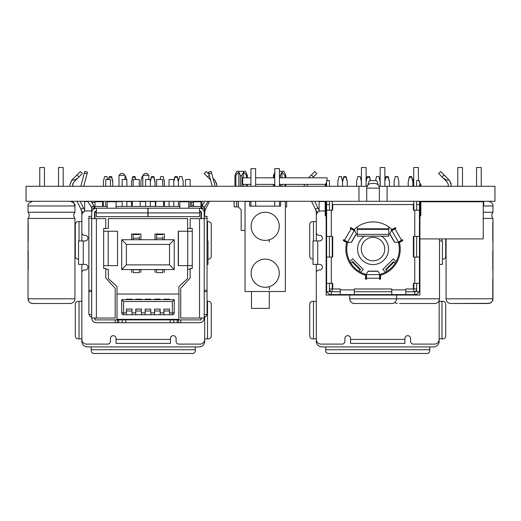 <?xml version="1.0" encoding="UTF-8"?>
<svg xmlns="http://www.w3.org/2000/svg" width="521" height="521" viewBox="0 0 521 521"><rect width="100%" height="100%" fill="white"/><g stroke="black" fill="none" stroke-linecap="round" stroke-linejoin="round"><path stroke-width="0.78" d="M358.969 201.275L358.969 186.277L26.05 186.277L26.05 201.275L494.95 201.275L494.95 186.277L387.103 186.277L387.103 201.275M358.969 186.277L367.097 186.277M378.975 186.277L387.103 186.277M399.653 303.496L434.82 303.496L399.653 303.496M418.409 167.515L418.409 180.644L418.409 167.515L413.72 167.515L413.72 186.277M439.509 238.911L439.509 298.807L349.702 298.807L349.702 295.055M356.735 303.496L354.391 303.496C351.538 303.222 349.975 301.659 349.702 298.807A4.689 4.689 -90 0 0 354.391 303.496L391.903 303.496C394.749 303.222 396.312 301.659 396.592 298.807L396.592 295.055M384.869 186.277L384.869 167.515L380.18 167.515L380.18 186.277M366.113 186.277L366.113 167.515L361.424 167.515L361.424 186.277M142.806 186.277L142.806 175.303L144.682 173.428L146.935 173.428L148.811 175.303L148.811 179.524M148.811 175.303L142.806 175.303M118.99 186.277L118.99 175.303L120.865 173.428L123.112 173.428L124.988 175.303L124.988 179.524M124.988 175.303L118.99 175.303M126.864 201.562L132.458 201.562M110.686 201.744L122.174 201.562M150.309 201.562L155.903 201.562M140.025 201.562L145.619 201.562M131.553 206.433L131.553 201.275M155.375 201.562L155.375 206.433M250.933 177.837L242.682 177.837L242.682 184.375L250.933 184.375M255.622 184.375L274.756 184.375M279.445 184.375L325.299 184.375M325.912 184.375L326.615 184.375M279.445 177.837L327.084 177.837L327.084 180.644M255.622 177.837L274.756 177.837M245.853 174.509L243.509 172.047L246.466 175.29C247.221 176.098 247.488 176.098 247.267 175.29L245.384 171.266L236.944 171.266L234.958 175.636M274.925 172.047L273.421 175.584L273.395 177.837M273.505 175.29C273.278 176.111 273.545 176.111 274.306 175.29L274.756 174.717M279.445 175.935L280.409 175.29L281.959 172.047L285.072 175.486L285.716 175.29L284.531 172.458M284.303 172.047L283.834 171.266L279.445 171.266M285.827 175.772L285.827 177.837L285.716 175.29M285.352 206.902L286.648 206.902L286.648 201.275M245.853 172.047L246.602 173.591M235.056 175.29C234.88 176.098 235.147 176.098 235.857 175.29L238.82 172.047L240.363 175.29C240.389 176.072 240.923 176.072 241.959 175.29L243.509 172.047L243.509 177.837M235.72 173.591L236.475 172.047M281.959 172.047L281.959 177.837M281.959 184.375L281.959 186.277M247.377 175.772L247.377 177.837L247.267 175.29M238.351 201.275L238.351 206.902L234.131 206.902L234.131 201.275M243.509 184.375L243.509 186.277M238.82 172.047L238.82 186.277M238.351 206.902L241.164 209.716L241.164 230.347L245.026 230.347M269.298 241.978L269.298 239.771M251.48 291.493L251.48 308.373L269.298 308.373L269.298 291.493M269.298 289.617L269.298 286.661M255.622 168.641L255.622 186.277L255.622 168.641L250.933 168.641L250.933 186.277M255.622 201.275L255.622 206.153L255.622 201.275M279.445 168.641L279.445 186.277L279.445 168.641L274.756 168.641L274.756 186.277M279.445 201.275L279.445 206.153L279.445 201.275M249.715 206.153L280.663 206.153L280.663 201.464L285.352 201.464L285.352 291.493L245.026 291.493L245.026 201.464L249.715 201.464L249.715 206.153M275.537 282.734A14.067 14.067 -90 0 0 265.189 259.139A14.067 14.067 90 0 1 279.256 273.206A14.067 14.067 90 0 1 265.189 287.273A14.067 14.067 90 0 1 251.122 273.206A14.067 14.067 90 0 1 265.189 259.139A14.067 14.067 0 0 0 251.122 273.206A14.067 14.067 0 0 0 265.189 287.273M275.537 235.844A14.067 14.067 -90 0 0 265.189 212.249A14.067 14.067 90 0 1 279.256 226.316A14.067 14.067 90 0 1 265.189 240.383A14.067 14.067 90 0 1 251.122 226.316A14.067 14.067 90 0 1 265.189 212.249A14.067 14.067 0 0 0 251.122 226.316A14.067 14.067 0 0 0 265.189 240.383M274.756 201.275L274.756 206.153M250.933 201.275L250.933 206.153M477.503 238.911L473.68 238.911M420.864 201.757L483.247 201.757L483.247 238.911L419.926 238.911M422.381 201.275L422.381 201.757M467.643 201.757L467.643 201.275M483.716 201.275L483.716 204.851L483.247 204.851L483.247 201.757M377.784 271.135L379.601 273.772L379.601 274.619L366.471 274.619L366.471 273.772L368.269 271.135L377.784 271.135M366.471 274.619L366.471 279.347A30.947 30.947 -63.4 0 1 365.534 279.132L365.534 275.244A27.196 27.196 116.6 0 1 346.647 242.532L343.28 240.591A30.947 30.947 -63.4 0 1 343.56 239.667L347.657 242.037L354.221 230.666L351.082 228.849L344.518 240.22M401.554 240.22L394.99 228.849L391.851 230.666L398.415 242.037L402.512 239.667A30.947 30.947 -63.4 0 1 402.792 240.591L399.425 242.532A27.196 27.196 -63.4 0 1 380.538 275.244L380.538 279.132A30.947 30.947 -63.4 0 1 379.601 279.347L379.601 274.619M413.361 210.184L413.361 204.558L413.361 210.184L419.457 210.184L419.457 257.074L413.361 257.074L413.361 236.443L413.361 257.074M413.361 204.558L332.711 204.558L332.711 210.184L326.615 210.184L326.615 204.558L329.428 204.558M331.304 210.184L331.304 236.443L332.711 236.443L332.711 257.074L326.615 257.074L326.615 236.443L331.304 236.443L329.428 236.443L329.428 257.074L329.428 236.443L326.615 236.443L326.615 210.184L326.615 236.443M331.304 257.074L331.304 283.333L326.615 283.333L332.711 283.333L332.711 288.96L340.213 288.96L340.213 294.586L354.28 294.586L354.28 288.96L391.792 288.96L391.792 294.586L354.28 294.586L354.28 291.773L391.792 291.773M414.768 257.074L414.768 283.333L416.644 283.333L416.644 288.96L413.83 288.96L413.83 283.333L413.361 283.333L413.83 291.773A2.813 2.813 -63.4 0 0 416.644 288.966A2.813 2.813 116.6 0 1 413.83 291.773L414.768 291.773L414.768 294.586A4.689 4.689 116.6 0 0 419.066 291.773A4.689 4.689 116.6 0 1 414.768 294.586L405.859 294.586L405.859 288.96L413.361 288.96L413.361 283.333L419.457 283.333L419.457 291.773L416.644 291.773L416.644 283.333L419.457 283.333L419.457 257.074L419.457 283.333M414.768 210.184L414.768 236.443L419.457 236.443L413.361 236.443L413.83 236.443L413.83 257.074M394.99 228.849L395.947 228.302A30.947 30.947 -63.4 0 0 395.289 227.599L391.922 229.54A27.196 27.196 -63.4 0 0 354.15 229.54L350.783 227.599A30.947 30.947 -63.4 0 0 350.125 228.302L351.082 228.849M416.644 204.558L416.644 210.184L416.644 201.275L416.644 204.558L419.457 204.558L419.457 214.873L419.457 201.275L419.457 289.897A4.689 4.689 116.6 0 1 419.457 289.904L419.457 230.816M416.644 236.443L416.644 257.074M354.749 228.973L354.749 230.262L354.749 228.973M391.772 230.705A26.258 26.258 -63.4 0 0 391.427 230.367A26.258 26.258 116.6 0 0 391.323 230.262L391.323 228.973M391.427 230.367L395.621 227.944L391.427 230.367M350.783 227.599A30.947 30.947 -63.4 0 0 350.451 227.944L354.645 230.367A26.258 26.258 116.6 0 1 354.749 230.262A26.258 26.258 116.6 0 0 354.3 230.705A26.258 26.258 -63.4 0 1 354.645 230.367L350.451 227.944M360.545 272.203L363.28 269.468L352.671 258.859L349.936 261.594A26.258 26.258 116.6 0 1 347.735 242.076A26.258 26.258 -63.4 0 0 366.471 274.528M379.601 274.528A26.258 26.258 -63.4 0 0 398.337 242.076M366.002 279.243L366.002 274.404L366.002 279.243M343.417 240.129L347.611 242.545L343.417 240.129A30.947 30.947 -63.4 0 0 343.28 240.591M380.07 274.404L380.07 279.243L380.07 274.404M402.655 240.129L398.461 242.545L402.655 240.129M398.415 242.037L397.699 242.447L394.495 242.206L389.734 233.968L391.102 231.096L391.851 230.666M396.136 261.594L393.401 258.859L382.792 269.468L385.527 272.203M379.366 188.146C379.275 186.121 378.311 184.675 376.475 183.815C373.557 183.164 376.012 183.574 373.036 183.457L373.036 183.457C370.066 183.574 372.515 183.164 369.604 183.815C367.761 184.675 366.797 186.121 366.706 188.146L379.366 188.146L379.366 201.275M329.428 186.277L329.428 180.644L329.428 186.277M326.615 257.074L326.615 291.773L329.428 291.773L329.428 289.897A1.876 1.876 -63.4 0 0 331.304 291.773L340.213 291.773M331.115 291.539A2.813 2.813 -63.4 0 0 332.235 291.773A2.813 2.813 -63.4 0 1 329.428 288.96L329.428 289.897A1.876 1.876 116.6 0 0 330.281 291.473M332.242 291.773L332.242 283.333L332.711 283.333M332.242 257.074L332.242 236.443L332.711 236.443M340.213 288.96L329.428 288.96L329.428 283.333L329.428 288.96M391.792 288.96L354.28 288.96M413.83 291.773L405.859 291.773L405.859 294.586L391.792 294.586L405.859 294.586M413.361 288.96L405.859 288.96M391.792 289.897L405.859 289.897L405.859 291.773M340.213 289.897L354.28 289.897L354.28 291.773M416.644 289.904A1.876 1.876 -63.4 0 1 414.768 291.773L414.768 294.586L331.304 294.586A4.689 4.689 116.6 0 1 329.78 294.332M340.213 294.586L331.304 294.586A4.689 4.689 116.6 0 1 327.006 291.773M326.146 201.275L326.146 214.873M326.146 216.267L326.146 295.055L419.926 295.055L419.926 216.267M419.926 201.275L419.926 214.873M420.16 186.277L420.16 183.646A1.407 1.407 116.6 0 1 419.457 182.428A1.407 1.407 -63.4 0 0 420.16 183.646A1.407 1.407 116.6 0 1 419.457 182.428L419.457 180.644L416.644 180.644L416.644 186.277M420.16 183.646L419.457 182.428L420.16 183.646A1.407 1.407 116.6 0 1 420.864 184.864L420.864 186.277L420.864 184.864A1.407 1.407 -63.4 0 0 420.16 183.646A1.407 1.407 116.6 0 1 420.864 184.864A1.407 1.407 -63.4 0 0 420.16 183.646A1.407 1.407 116.6 0 1 419.457 182.428L419.457 180.644M419.457 201.275L419.457 217.316A1.407 1.407 116.6 0 1 420.16 216.091A1.407 1.407 -63.4 0 0 419.457 217.316A1.407 1.407 116.6 0 1 420.16 216.091A1.407 1.407 -63.4 0 0 419.457 217.316L419.457 201.275L419.457 214.873L419.457 201.275L419.457 214.873L420.16 214.873L420.16 201.275M419.457 217.316L420.16 216.091L419.457 217.316A1.407 1.407 -63.4 0 1 420.16 216.091L420.16 214.873L420.864 214.873A1.407 1.407 116.6 0 1 420.16 216.091A1.407 1.407 -63.4 0 0 420.864 214.873L420.864 201.275L420.864 214.873A1.407 1.407 116.6 0 1 420.16 216.091A1.407 1.407 -63.4 0 0 419.457 217.316L419.457 217.316A1.407 1.407 -63.4 0 1 420.16 216.091A1.407 1.407 -63.4 0 0 420.864 214.873L420.864 201.275L420.864 214.873M420.864 184.864L420.864 186.277L420.864 184.864L419.457 184.864L419.457 186.277M419.457 210.184L419.457 204.558M419.457 215.811L419.457 227.065M419.457 269.266L419.457 280.519M419.457 216L419.457 226.882M419.457 269.455L419.457 280.337M331.304 291.773L331.304 294.586M326.615 204.558L326.615 201.275M329.428 180.644L326.615 180.644L326.615 186.277M325.208 201.275L325.208 214.873L325.912 214.873L325.912 216.091A1.407 1.407 116.6 0 1 326.615 217.309L325.912 216.091A1.407 1.407 116.6 0 1 326.068 216.202M325.208 184.864A1.407 1.407 116.6 0 1 325.912 183.646A1.407 1.407 -63.4 0 0 326.615 182.428L325.912 183.646L325.912 184.864L325.208 184.864L325.208 186.277M325.208 214.873L325.208 214.873A1.407 1.407 -63.4 0 0 325.912 216.091L325.912 216.091M329.428 210.184L329.428 201.275L329.428 210.184M357.282 226.941L357.282 236.208L388.79 236.208L388.79 226.941L388.79 232.809M388.79 233.48L388.79 236.208M367.409 186.277L369.07 181.288A0.938 0.938 116.6 0 1 369.962 180.644L376.11 180.644A0.938 0.938 116.6 0 1 377.002 181.288L378.292 185.163M386.445 270.471L387.194 271.22M393.524 261.64L385.566 269.598L385.937 269.963L393.896 262.011L393.524 261.64L394.404 262.519M395.152 263.261L393.896 262.011M351.76 262.421L350.92 263.261M360.597 269.5L352.639 261.542L352.268 261.913L360.226 269.871L360.597 269.5L359.718 270.379M358.878 271.22L360.226 269.871M381.587 236.208A15.474 15.474 116.6 0 1 388.51 249.103A15.474 15.474 116.6 0 1 365.716 262.74A15.474 15.474 116.6 0 1 364.485 236.208M368.327 259.842A11.723 11.723 -63.4 0 0 383.345 254.684A11.723 11.723 -63.4 0 0 379.451 239.289M361.313 249.103A11.723 11.723 116.6 0 1 373.036 237.381A11.723 11.723 116.6 0 1 384.758 249.103A11.723 11.723 116.6 0 1 373.036 260.826A11.723 11.723 116.6 0 1 361.313 249.103A11.723 11.723 0 0 1 373.036 237.381A11.723 11.723 0 0 1 384.758 249.103M354.221 230.666L354.977 231.096L356.351 233.949L351.597 242.187L348.367 242.447L347.657 242.037M183.131 181.21L181.959 176.521L183.131 181.21L183.131 186.277L183.131 181.21M183.131 201.744L183.131 201.275L183.131 201.744M94.978 207.189L94.392 207.189L94.978 207.189L94.978 202.5L91.781 202.5M93.572 205.372L92.497 203.646M201.887 206.179L201.887 201.562L195.635 201.744M193.447 204.369L192.978 204.935L192.978 206.433M84.662 211.331L84.662 201.562L87.88 201.562M204.701 212.535L204.701 216.378L204.733 211.878L204.232 211.878M204.232 213.584A4.689 4.689 -90 0 1 204.701 215.629L204.701 216.378M204.701 329.513L204.701 341.294A5.627 5.627 -90 0 1 199.074 346.921L87.476 346.921A5.627 5.627 -90 0 1 81.849 341.294L81.849 264.394M207.045 301.34L208.452 301.34A2.813 2.813 -90 0 1 211.265 304.153L211.265 336.038A2.813 2.813 -90 0 1 208.452 338.852L204.701 338.852L204.701 324.883M205.359 209.683L204.733 211.878M91.696 210.94L86.538 210.94A4.689 4.689 -90 0 0 81.849 215.629L81.849 240.949M81.849 215.622L81.849 211.878L83.725 211.878M83.445 207.892L80.221 201.275L84.662 210.38L83.445 207.892L80.918 209.129L81.849 211.878L81.849 211.031L77.088 201.275M78.567 259.139L78.098 259.139A2.813 2.813 -90 0 1 75.284 256.325L75.284 224.44A2.813 2.813 -90 0 1 78.098 221.627L81.849 221.627M207.045 221.627L208.452 221.627A2.813 2.813 -90 0 1 211.265 224.44L211.265 256.325A2.813 2.813 -90 0 1 208.452 259.139L207.983 259.139M205.632 209.129L209.455 201.275L205.632 209.129L204.232 208.446M216.677 183.809L214.821 180.162L216.749 184.812L216.586 186.277L216.749 184.812M213.447 180.025L214.359 179.699L213.004 178.351L214.821 180.162M210.256 178.97L208.862 178.195L204.18 173.526L207.56 176.899M84.662 264.394L85.131 264.394A2.813 2.813 90 0 1 87.945 267.208A2.813 2.813 90 0 1 85.131 270.021L84.662 270.021A2.813 2.813 -90 0 0 81.849 272.835M81.849 338.852L78.098 338.852A2.813 2.813 -90 0 1 75.284 336.038L75.284 304.153A2.813 2.813 -90 0 1 78.098 301.34L81.849 301.34M105.978 344.107L107.639 344.107A2.813 2.813 -90 0 0 110.452 341.294A2.813 2.813 90 0 1 107.639 344.107L86.538 344.107A4.689 4.689 -90 0 1 81.849 339.418M204.701 316.722L204.701 338.852M195.323 346.921L195.323 349.734L195.323 346.921M195.323 350.672L195.323 349.734L91.227 349.734L91.227 346.921L91.227 350.672A2.813 2.813 -90 0 0 94.041 353.485L192.51 353.485A2.813 2.813 -90 0 0 195.323 350.672M200.012 344.107A4.689 4.689 -90 0 0 204.701 339.418A4.689 4.689 90 0 1 200.012 344.107L178.957 344.107A2.859 2.859 -90 0 1 176.098 341.248L176.098 338.481A2.813 2.813 -90 0 0 173.285 335.667A2.813 2.813 -90 0 0 170.471 338.481L170.471 343.398L116.079 343.398L116.079 338.481A2.813 2.813 -90 0 0 113.265 335.667A2.813 2.813 -90 0 0 110.452 338.481L110.452 341.294L110.452 338.481A2.813 2.813 90 0 1 113.265 335.667A2.813 2.813 90 0 1 116.079 338.481M81.849 232.509A2.813 2.813 -90 0 0 84.662 235.323L85.131 235.323A2.813 2.813 90 0 1 87.945 238.136A2.813 2.813 90 0 1 85.131 240.949L78.567 240.949L78.567 264.394L85.131 264.394M176.098 338.481A2.813 2.813 90 0 0 173.285 335.667A2.813 2.813 90 0 0 170.471 338.481L170.471 343.398M207.983 261.581L207.983 264.394L207.045 264.394M207.045 240.949L207.983 240.949L207.983 243.763M207.983 257.361L207.983 247.983M207.983 264.394L207.983 240.949L207.983 264.394M208.862 178.195L210.484 179.81M204.245 173.46L206.27 171.507L209.045 174.405M207.573 176.912L204.18 173.526L207.573 176.912L209.273 175.271M72.745 183.815L72.608 184.825L73.715 182.155L77.688 178.195C75.031 179.914 73.194 180.416 72.191 179.699L69.794 184.812L69.964 186.277L69.794 184.812L71.729 180.162M80.182 171.735L76.952 174.958L78.971 176.912L82.37 173.526L73.715 182.155M72.608 184.812L72.992 186.453M76.952 174.958L72.191 179.699M78.971 176.912L77.688 178.195M185.476 201.562L183.131 201.562M103.419 201.562L96.385 201.744M106.935 176.521L107.684 179.524L106.935 176.521L104.591 176.521L103.419 181.21L103.419 186.277M103.419 206.433L103.419 201.275M140.93 186.277L140.93 181.21L142.103 176.521L142.806 176.521M163.203 176.521L164.376 181.21L164.376 186.277L164.376 181.21L163.203 176.521L160.859 176.521L160.11 179.524M164.376 201.275L164.376 206.433L164.376 201.275M108.713 179.524L109.28 177.27L111.624 177.27L112.796 181.959L112.796 186.277L112.796 181.301L111.624 176.612L109.28 176.612L108.55 179.524M126.44 179.524L125.691 176.521L126.44 179.524M190.165 202.5L191.572 202.5L191.572 206.433L191.572 202.5L193.447 202.5M135.629 179.524L135.069 177.27L132.725 177.27L131.553 181.959L132.725 176.612L135.069 176.612L135.792 179.524M131.553 186.277L131.553 181.959M150.309 181.295L151.481 176.612L153.825 176.612L154.998 181.301L154.998 186.277L154.998 181.959L153.825 177.27L151.481 177.27L150.309 181.953M178.442 181.959L177.27 177.27L174.926 177.27L173.754 181.953M178.442 181.301L177.27 176.612L174.926 176.612L173.754 181.295M124.988 176.521L125.691 176.521M178.442 186.277L178.442 181.21L179.615 176.521L181.959 176.521M178.442 206.433L178.442 201.275M102.481 206.433L102.481 201.744L94.978 201.744L94.978 206.433L107.17 206.433M94.978 206.433L94.978 208.433M94.978 211.669L94.978 218.625M179.849 206.433L116.079 206.433L116.079 208.218L116.079 201.744L107.17 201.744L107.17 208.218M193.447 206.433L193.447 201.744L200.95 201.744L200.95 208.433M200.95 211.663L200.95 218.625M200.95 318.031L200.95 319.907L178.911 319.907L178.911 286.524L187.586 278.644L187.586 269.266L190.165 269.266M94.978 318.031L94.978 319.907L117.017 319.907L117.017 286.524L117.017 294.026L178.911 294.026L117.017 294.026M200.95 212.06L199.543 212.06L199.543 211.031A1.876 1.876 90 0 1 201.419 212.907L201.419 218.625M94.978 212.06L96.385 212.06M148.062 211.031L148.062 212.06M117.062 319.907L117.017 307.716L117.017 319.907L118.684 319.907L118.684 322.72L96.385 322.72A4.689 4.689 90 0 1 91.696 318.031L91.696 218.625L96.385 218.625L96.385 318.031L91.696 318.031M187.586 269.266L187.586 265.658M187.586 231.239L187.586 218.625L108.342 218.625L108.342 228.472L105.763 228.472M121.706 239.725L174.222 239.725L174.222 269.552L121.706 269.552L121.706 239.725L126.395 244.414L126.395 264.863L169.533 264.863L169.533 244.414L126.395 244.414M105.763 269.266L108.342 269.266L108.342 278.644L117.017 286.524L108.342 278.644L108.342 269.266M190.165 228.472L187.586 228.472M178.911 307.716L178.866 319.907M187.586 218.625L108.342 218.625L108.342 228.472M169.533 244.414L174.222 239.725L174.222 269.552L169.533 264.863M131.553 234.007L131.553 239.725L131.553 234.007L140.93 234.007L140.93 239.725M140.93 269.552L140.93 272.457M131.553 272.457L131.553 269.552M154.998 234.007L154.998 239.725L154.998 234.007L164.376 234.007L164.376 239.725M154.998 272.457L154.998 269.552M164.376 269.552L164.376 272.457M200.95 206.433L188.758 206.433L188.758 208.218L188.758 201.744L179.849 201.744L179.849 208.218M126.395 264.863L121.706 269.552M117.017 307.716L117.017 319.347L178.911 319.347M163.907 299.184L169.533 299.184L163.907 299.184L169.533 299.184L169.533 299.653L169.533 299.184L163.907 299.184L163.907 299.653M174.222 299.653L174.222 312.874L174.222 299.653L172.347 301.529L123.581 301.529L121.706 299.653L174.222 299.653M169.533 314.749L169.533 309.122L163.907 309.122L163.907 310.998L169.533 310.998L169.533 309.122L163.907 309.122L163.907 314.749L160.155 314.749L160.155 312.874L163.907 312.874L163.907 314.749L172.347 314.749A1.876 1.876 -90 0 0 174.222 312.874L172.347 312.874L172.347 301.529M132.021 299.184L126.395 299.184L132.021 299.184L132.021 299.653L132.021 299.184L126.395 299.184L132.021 299.184M141.399 299.184L135.773 299.184L141.399 299.184L141.399 299.653L141.399 299.184L135.773 299.184L135.773 299.653M145.151 299.184L150.777 299.184L145.151 299.184L150.777 299.184L150.777 299.653L150.777 299.184L145.151 299.184L145.151 299.653M159.686 299.093L154.529 299.184L154.529 299.653M160.155 299.184L160.155 299.653L160.155 299.184L154.529 299.184L160.155 299.184M132.021 314.749L132.021 312.874L135.773 312.874L135.773 314.749L123.581 314.749L123.581 312.874L126.395 312.874L126.395 314.749L126.395 309.122L126.395 312.874M141.399 314.749L141.399 312.874L145.151 312.874L145.151 314.749L135.773 314.749L135.773 309.122L135.773 312.874M150.777 314.749L150.777 312.874L154.529 312.874L154.529 314.749L145.151 314.749L145.151 310.998L150.777 310.998L150.777 309.122L145.151 309.122L145.151 312.874M169.533 312.874L172.347 312.874L172.347 314.749A1.876 1.876 -90 0 0 174.222 312.874M123.581 301.529L123.581 312.874L121.706 312.874L121.706 299.653M121.706 312.874A1.876 1.876 -90 0 0 123.581 314.749M160.155 312.874L160.155 309.122L154.529 309.122L154.529 310.998L160.155 310.998L160.155 309.122L154.529 309.122L154.529 312.874M154.529 309.031L154.529 314.749L160.155 314.749M141.399 312.874L141.399 309.122L141.399 310.998L141.399 309.122L135.773 309.031M132.021 312.874L132.021 309.122L132.021 310.998L132.021 309.122L126.395 309.031M150.777 312.874L150.777 309.122L145.151 309.122L145.151 310.998L145.151 309.031M163.907 309.031L163.907 312.874M139.289 179.524L139.289 186.277L139.289 179.524L133.194 179.524L133.194 186.277M139.368 239.712L139.368 236.645M139.368 234.567L133.115 234.567L133.115 239.725M140.93 234.007L140.93 239.653L139.368 239.653M140.012 201.275L140.312 206.433M132.178 206.433L132.477 201.275M162.734 179.524L162.734 186.277L162.734 179.524L156.639 179.524L156.639 186.277M162.812 239.712L162.812 236.645M162.812 234.567L156.56 234.567L156.56 239.725M164.376 234.007L164.376 239.653L162.812 239.653M163.457 201.275L163.757 206.433M155.623 206.433L155.922 201.275M93.975 206.036L93.8 205.736L91.409 207.228L91.696 208.218L94.509 208.218L93.975 206.036L91.481 207.345M84.76 171.455L87.476 172.177L87.04 173.819L87.476 172.177L84.76 171.455L87.476 172.177L84.76 171.455L80.82 186.277M96.385 208.218L147.873 208.218L147.873 212.907L96.385 212.907L96.385 208.218A4.689 4.689 90 0 0 91.696 212.907L91.696 208.218M96.385 212.907L96.385 216.658L147.873 216.658L147.873 212.907M199.699 211.038A1.876 1.876 -90 0 0 199.543 211.031L199.543 208.218L192.041 208.218M204.232 218.625L204.232 318.031L180.741 318.031L180.741 288.308L190.165 277.993L190.165 268.38L192.275 268.38L192.275 265.658L178.254 265.658L178.254 231.239L192.275 231.239L192.275 228.524L190.165 228.524L190.165 218.625L204.232 218.625L204.232 212.907A4.689 4.689 -90 0 0 204.232 212.9A4.689 4.689 90 0 0 199.543 208.218L199.543 212.907L148.062 212.907L148.062 208.218L199.543 208.218A4.689 4.689 -90 0 1 201.419 208.608L201.959 206.036L204.909 201.275M117.525 231.239L117.525 265.658L117.525 231.239L103.653 231.239L103.653 228.524L105.763 228.524L105.763 218.625L96.385 218.625M96.385 318.031L115.187 318.031L115.187 288.308L105.763 277.993L105.763 268.38L103.653 268.38L103.653 265.658L117.525 265.658M178.911 319.907L173.754 319.907L173.754 322.72L199.543 322.72A4.689 4.689 90 0 0 204.232 318.031M173.754 319.907L125.672 319.907L125.672 322.72L173.754 322.72M207.045 288.4L207.045 276.397M204.232 249.103L204.232 266.921M84.324 173.096L87.04 173.819L83.731 186.277M91.019 201.275L93.8 205.736M87.704 201.275L91.409 207.228M94.509 213.936L94.509 215.811M212.203 186.277L208.888 173.819L211.604 173.096L211.174 171.455L215.114 186.277M211.174 171.455L208.452 172.177L208.888 173.819M204.232 215.811L204.447 207.345L208.224 201.275M204.519 207.228L202.128 205.736M94.509 208.608L94.509 208.218M148.062 212.907L148.062 216.658L199.543 216.658L199.543 212.907M201.419 318.031A1.876 1.876 90 0 1 200.95 319.275M94.978 319.275A1.876 1.876 90 0 1 94.509 318.031M94.509 212.907A1.876 1.876 90 0 1 96.385 211.031A1.876 1.876 90 0 0 94.509 212.907L94.509 218.625M91.696 212.907L91.696 218.625M204.232 213.936L204.232 212.907M180.741 319.907L180.741 322.72M125.672 319.907L118.684 319.907M122.174 319.907L122.174 322.72L125.672 322.72M122.174 322.72L118.684 322.72M115.187 319.907L115.187 322.72M133.148 269.552L133.148 270.77M139.335 269.728L133.148 269.728L133.148 272.646L139.335 272.646L139.335 269.552M139.335 270.497L139.335 272.646M156.593 269.552L156.593 270.77M162.78 269.728L156.593 269.728L156.593 272.646L162.78 272.646L162.78 269.552M162.78 270.497L162.78 272.646M91.696 314.521L88.883 314.521L88.883 216.378L91.696 216.378L88.883 216.378M91.696 316.722L90.257 316.722L88.883 314.521M207.045 218.253L204.232 218.253L204.232 216.378L207.045 216.378L207.045 291.623L204.232 291.623L204.232 314.521L207.045 314.521L205.671 316.722L204.232 316.722M204.232 291.623L204.232 290.295L204.232 291.623M207.045 291.623L207.045 216.378L204.232 216.378L204.232 290.295L207.045 290.295M207.045 288.777L207.045 276.488M117.062 319.536L178.866 319.536M94.509 216.378L94.978 216.378M200.95 216.378L201.419 216.378M88.883 291.623L88.883 290.295L88.883 291.623L91.696 291.623M185.476 186.277L185.476 179.524L190.165 179.524L190.165 186.277M190.165 201.275L190.165 206.433M185.476 201.744L185.476 201.275M169.533 310.998L169.533 309.031M169.065 186.277L169.065 179.524L173.754 179.524L173.754 186.277M173.754 201.275L173.754 206.433M169.065 206.433L169.065 201.275M160.155 310.998L160.155 309.031M145.619 186.277L145.619 179.524L150.309 179.524L150.309 186.277M150.309 206.433L150.309 201.275M145.619 206.433L145.619 201.275M150.777 310.998L150.777 309.031M132.021 310.998L126.395 310.998L126.395 309.122L132.021 309.031M110.452 186.277L110.452 179.524L105.763 179.524L105.763 186.277M105.763 201.275L105.763 206.433M126.395 299.184L126.395 299.653M110.452 201.744L110.452 201.275M141.399 310.998L135.773 310.998L135.773 309.122L141.399 309.031M126.864 186.277L126.864 179.524L122.174 179.524L122.174 186.277M122.174 201.275L122.174 206.433M126.864 206.433L126.864 201.275M325.208 201.562L319.113 201.562L319.113 211.331M439.151 305.56L439.151 341.294A5.627 5.627 -90 0 1 433.524 346.921L321.926 346.921A5.627 5.627 -90 0 1 316.299 341.294L316.299 264.394M439.151 310.685L439.151 329.513M439.151 315.505L439.151 324.883M325.208 210.94L320.988 210.94A4.689 4.689 -90 0 0 316.299 215.629L316.299 240.949M316.299 215.622L316.299 211.878L318.175 211.878M317.895 207.892L314.671 201.275L319.113 210.38L317.895 207.892L315.368 209.129L316.299 211.878L316.299 211.031L311.538 201.275M313.017 259.139L312.548 259.139A2.813 2.813 -90 0 1 309.735 256.325L309.735 224.44A2.813 2.813 -90 0 1 312.548 221.627L316.299 221.627M445.715 238.911L445.715 256.325A2.813 2.813 -90 0 1 442.902 259.139L442.433 259.139M443.905 201.275L443.677 201.757L443.905 201.275M451.127 183.809L449.271 180.162L451.199 184.812L451.036 186.277L451.199 184.812M438.695 173.46L440.72 171.507L449.271 180.162M442.023 176.912L438.63 173.526L442.023 176.912L444.048 174.958L448.809 179.699C447.786 180.416 445.956 179.914 443.312 178.195L442.01 176.899M319.113 264.394L319.581 264.394A2.813 2.813 90 0 1 322.395 267.208A2.813 2.813 90 0 1 319.581 270.021L319.113 270.021A2.813 2.813 -90 0 0 316.299 272.835M316.299 338.852L312.548 338.852A2.813 2.813 -90 0 1 309.735 336.038L309.735 304.153A2.813 2.813 -90 0 1 312.548 301.34L316.299 301.34M340.428 344.107L342.089 344.107A2.813 2.813 -90 0 0 344.902 341.294A2.813 2.813 90 0 1 342.089 344.107L320.988 344.107A4.689 4.689 -90 0 1 316.299 339.418M439.151 338.852L441.964 338.852L441.964 301.34L439.151 301.34L439.151 338.852L439.151 301.34M441.964 301.34L442.902 301.34A2.813 2.813 -90 0 1 445.715 304.153L445.715 336.038A2.813 2.813 -90 0 1 442.902 338.852L441.964 338.852M439.151 327.748L439.151 312.444L439.151 327.748M429.773 346.921L429.773 349.734L429.773 346.921M429.773 350.672L429.773 349.734L325.677 349.734L325.677 346.921L325.677 350.672A2.813 2.813 -90 0 0 328.49 353.485L426.959 353.485A2.813 2.813 -90 0 0 429.773 350.672M434.462 344.107A4.689 4.689 -90 0 0 439.151 339.418A4.689 4.689 90 0 1 434.462 344.107L413.407 344.107A2.859 2.859 -90 0 1 410.548 341.248L410.548 338.481A2.813 2.813 -90 0 0 407.735 335.667A2.813 2.813 -90 0 0 404.921 338.481L404.921 343.398L350.529 343.398L350.529 338.481A2.813 2.813 -90 0 0 347.715 335.667A2.813 2.813 -90 0 0 344.902 338.481L344.902 341.294L344.902 338.481A2.813 2.813 90 0 1 347.715 335.667A2.813 2.813 90 0 1 350.529 338.481M316.299 232.509A2.813 2.813 -90 0 0 319.113 235.323L319.581 235.323A2.813 2.813 90 0 1 322.395 238.136A2.813 2.813 90 0 1 319.581 240.949L313.017 240.949L313.017 264.394L319.581 264.394M410.548 338.481A2.813 2.813 90 0 0 407.735 335.667A2.813 2.813 90 0 0 404.921 338.481L404.921 343.398M442.433 261.581L442.433 264.394L439.509 264.394M439.509 240.949L442.433 240.949L442.433 243.763M442.433 257.361L442.433 247.983M442.433 264.394L442.433 240.949L442.433 264.394M440.545 201.757L440.779 201.275M443.312 178.195L447.285 182.155L448.386 184.812L448.008 186.453M307.058 184.812L307.442 186.453M304.244 184.812L304.414 186.277L304.244 184.812M313.421 176.912L316.82 173.526L312.496 177.837L316.82 173.526L313.421 176.912L311.402 174.958L308.51 177.837M314.632 171.735L311.402 174.958M439.151 302.278L439.151 300.61M341.385 176.521L342.558 181.21L342.558 186.277L342.558 181.301L343.73 176.612L346.074 176.612L347.247 181.301L347.247 186.277L347.247 181.959L346.074 177.27L343.73 177.27L342.558 181.959L341.385 176.521L339.041 176.521L337.868 181.21L337.868 186.277M378.897 176.521L380.07 181.21L380.07 186.277L380.07 181.21L378.897 176.521L376.553 176.521L375.517 180.644M397.653 176.521L398.825 181.21L398.825 186.277L398.825 181.21L397.653 176.521L395.309 176.521L394.137 181.21L394.137 186.277M361.313 186.277L361.313 181.21L360.141 176.521L361.313 181.21L361.313 186.277M370.359 180.644L369.519 177.27L367.175 177.27L366.113 181.523M384.869 180.865L385.931 176.612L388.275 176.612L389.447 181.301L389.447 186.277L389.447 181.959L388.275 177.27L385.931 177.27L384.869 181.523M370.529 180.644L369.519 176.612L367.175 176.612L366.113 180.865M412.892 181.959L411.72 177.27L409.376 177.27L408.203 181.959L409.376 176.612L411.72 176.612L412.892 181.301M408.203 186.277L408.203 181.959M356.625 186.277L356.625 181.21L357.797 176.521L360.141 176.521M413.72 177.889L412.892 181.21L412.892 186.277M70.237 303.496C73.083 303.222 74.646 301.659 74.926 298.807L28.036 298.807A4.689 4.689 -90 0 0 32.725 303.496L70.237 303.496C73.083 303.222 74.646 301.659 74.926 298.807L74.926 218.449A4.689 4.689 90 0 1 74.926 212.242L74.926 205.964A4.689 4.689 -90 0 0 74.379 203.77M28.753 301.301L28.036 298.807L28.036 218.449L74.926 218.449C73.37 216.378 73.37 214.313 74.926 212.242C73.37 214.313 73.37 216.378 74.926 218.449M28.212 241.373L28.212 222.617L28.212 241.373M28.212 269.676L28.212 250.92L28.212 269.676M71.292 201.399L70.237 201.275A4.689 4.689 -90 0 1 74.926 205.964L28.036 205.964L28.036 212.242L74.926 212.242M35.07 303.496L31.879 303.424M63.204 186.277L63.204 167.515L58.515 167.515L58.515 186.277L58.515 167.515M44.448 186.277L44.448 167.515L39.759 167.515L39.759 186.277L39.759 167.515M483.247 212.242L492.964 212.242C491.414 214.313 491.414 216.378 492.964 218.449L492.964 298.807A4.689 4.689 90 0 1 492.755 300.187M453.107 303.496L488.275 303.496A4.689 4.689 90 0 0 492.964 298.807L446.074 298.807L446.074 238.911M476.552 167.515L476.552 186.277L476.552 167.515L481.241 167.515L481.241 186.277L481.241 167.515M492.788 297.979L492.788 279.223L492.788 297.979M492.788 241.373L492.788 222.617L492.788 241.373M492.788 269.676L492.788 250.92L492.788 269.676M483.247 205.964L492.964 205.964L492.964 212.242C491.414 214.313 491.414 216.378 492.964 218.449L483.247 218.449M450.763 303.496C447.917 303.222 446.354 301.659 446.074 298.807C446.354 301.659 447.917 303.222 450.763 303.496L489.519 303.333M450.763 201.275L448.705 201.757A4.689 4.689 90 0 1 450.763 201.275L449.525 201.445M462.485 186.277L462.485 167.515L457.796 167.515L457.796 186.277M235.857 175.29L235.857 186.277M274.306 175.29L274.306 177.837M274.306 184.375L274.306 186.277M280.409 175.29L280.409 177.837M280.409 184.375L280.409 186.277M284.915 175.29L284.915 177.837M284.915 184.375L284.915 186.277M236.658 206.902L236.658 201.275M240.363 186.277L240.363 175.29M241.959 175.29L241.959 186.277M246.466 175.29L246.466 177.837M246.466 184.375L246.466 186.277M377.914 271.291L368.158 271.291M379.601 278.24L366.471 278.24M416.644 210.184L416.644 201.275M416.644 283.333L416.644 288.96M413.83 210.184L413.83 201.275M394.684 242.219L389.806 233.779M332.242 201.275L332.242 210.184M326.615 214.873L325.912 214.873L326.615 214.873M325.912 184.864L325.912 186.277L325.912 184.864L326.615 184.864M325.912 201.275L325.912 214.873L325.912 201.275M357.282 228.797L388.79 228.797M375.133 221.992L370.939 221.992M357.282 229.357L388.79 229.357M357.282 234.398L388.79 234.398M393.961 262.07L386.002 270.028M352.209 261.978L360.161 269.937M356.266 233.773L351.395 242.219M79.036 221.627L79.036 240.949M207.514 240.949L207.514 221.627M79.036 301.34L79.036 338.852M207.514 338.852L207.514 301.34M83.256 264.394L83.256 240.949M170.471 339.418L116.079 339.418M78.567 240.949L78.567 264.394M139.368 238.162L133.115 238.162M131.553 239.653L133.115 239.653M162.812 238.162L156.56 238.162M154.998 239.653L156.56 239.653M187.736 265.658L187.736 231.239M192.275 265.658L192.275 231.239M178.41 265.658L178.41 231.239M108.192 265.658L108.192 231.239M103.653 265.658L103.653 231.239M177.251 319.907L177.251 322.72M178.442 319.907L178.442 322.72M117.486 319.907L117.486 322.72M170.263 319.907L170.263 322.72M199.543 318.031L199.543 218.625M204.447 207.345L201.959 206.036M204.232 208.218L201.419 208.218M88.883 290.295L91.696 290.295M88.883 218.253L91.696 218.253M207.045 314.521L207.045 216.378M313.486 221.627L313.486 240.949M441.964 240.949L441.964 238.911M313.486 301.34L313.486 338.852M317.706 264.394L317.706 240.949M404.921 339.418L350.529 339.418M313.017 240.949L313.017 264.394M439.509 298.807C439.236 301.659 437.673 303.222 434.82 303.496M394.605 302.642L397.308 303.496M436.885 201.757L434.82 201.275M234.945 186.277L234.945 175.772M273.395 184.375L273.395 186.277M285.827 184.375L285.827 186.277L285.827 184.375M247.377 184.375L247.377 186.277L247.377 184.375M366.706 188.146L366.706 201.275M82.305 173.46L80.28 171.507L82.305 173.46M316.755 173.46L314.73 171.507L316.755 173.46M29.41 302.121L30.687 303.033M70.237 201.275C73.962 202.649 75.525 204.212 74.926 205.964L73.78 202.897M28.036 212.242C29.586 214.313 29.586 216.378 28.036 218.449M28.036 298.807C28.31 301.659 29.873 303.222 32.725 303.496M28.036 205.964C27.437 204.212 29 202.649 32.725 201.275M488.275 303.496C493.27 302.636 493.14 298.507 492.964 298.807L492.234 301.32M492.964 205.964C493.14 206.264 493.27 202.141 488.275 201.275"/></g></svg>
